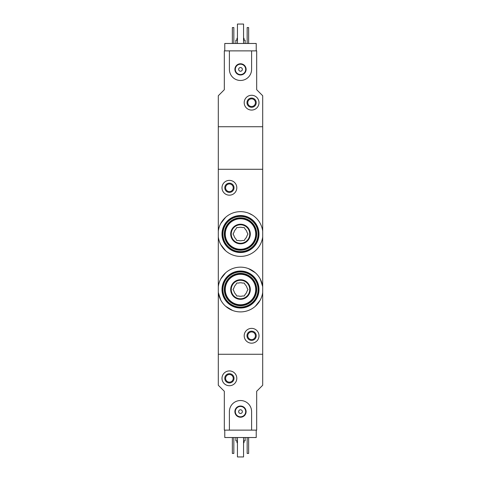 <?xml version="1.0" encoding="UTF-8"?>
<svg xmlns="http://www.w3.org/2000/svg" width="481" height="481" viewBox="0 0 481 481"><rect width="100%" height="100%" fill="white"/><g stroke="black" fill="none" stroke-linecap="round" stroke-linejoin="round"><path stroke-width="0.72" d="M262.698 236.899A22.385 22.385 0 0 1 218.302 236.899L218.302 231.151A22.385 22.385 0 0 1 262.698 231.151L262.698 286.652L260.245 278.98M220.755 244.57L225.691 250.811M252.645 215.223L248.449 213.095M225.685 217.244L220.749 223.491M262.698 292.4L262.698 385.263L256.686 391.275L256.686 430.122L251.599 430.122L251.599 411.628A11.099 11.099 0 0 0 240.5 400.523A11.099 11.099 0 0 0 229.401 411.628L229.401 430.122L224.314 430.122L224.314 391.275L218.302 385.263L218.302 354.275L262.698 354.275L218.302 354.275L218.302 286.652A22.385 22.385 0 0 1 262.698 286.652L262.698 292.4A22.385 22.385 0 0 1 218.302 292.4L220.755 300.072M225.697 306.313L232.533 310.443M255.291 306.325L260.233 300.09M255.303 272.733L248.467 268.608M225.709 272.721L220.767 278.956M262.698 231.151L262.698 126.725L218.302 126.725L218.302 169.276L262.698 169.276L218.302 169.276L218.302 231.151M218.302 236.899L218.302 286.652M244.198 335.774A7.401 7.401 0 0 1 255.303 329.365A7.401 7.401 0 0 1 255.303 342.183A7.401 7.401 0 0 1 244.198 335.774M246.975 335.774A4.624 4.624 0 0 1 253.914 331.77A4.624 4.624 0 0 1 253.914 339.778A4.624 4.624 0 0 1 246.975 335.774M247.775 335.774A3.824 3.824 0 0 1 253.511 332.461A3.824 3.824 0 0 1 253.511 339.087A3.824 3.824 0 0 1 247.775 335.774M222 187.776A7.401 7.401 0 0 1 233.099 181.367A7.401 7.401 0 0 1 233.099 194.186A7.401 7.401 0 0 1 222 187.776M224.777 187.776A4.624 4.624 0 0 1 231.71 183.772A4.624 4.624 0 0 1 231.71 191.781A4.624 4.624 0 0 1 224.777 187.776M225.577 187.776A3.824 3.824 0 0 1 231.313 184.463A3.824 3.824 0 0 1 231.313 191.089A3.824 3.824 0 0 1 225.577 187.776M256.223 430.122L256.223 437.524L224.777 437.524L224.777 430.122M236.983 440.855L236.983 442.706L237.446 442.706M243.554 442.706L244.017 442.706L244.017 440.855M235.876 437.524L235.876 440.855L237.446 440.855M243.554 440.855L245.124 440.855L245.124 437.524M248.641 437.524L248.641 453.433L247.162 453.433L247.162 437.524M233.838 437.524L233.838 453.433L232.359 453.433L232.359 437.524M222 378.325A7.401 7.401 0 0 1 233.099 371.915A7.401 7.401 0 0 1 233.099 384.734A7.401 7.401 0 0 1 222 378.325M224.777 378.325A4.624 4.624 0 0 1 231.71 374.32A4.624 4.624 0 0 1 231.71 382.329A4.624 4.624 0 0 1 224.777 378.325M225.577 378.325A3.824 3.824 0 0 1 231.313 375.012A3.824 3.824 0 0 1 231.313 381.637A3.824 3.824 0 0 1 225.577 378.325M243.554 437.524L243.554 456.95L237.446 456.95L237.446 437.524M229.401 430.122L251.599 430.122M234.89 411.628A5.61 5.61 0 0 1 243.302 406.77A5.61 5.61 0 0 1 243.302 416.48A5.61 5.61 0 0 1 234.89 411.628M238.648 411.628A1.852 1.852 0 0 1 241.426 410.022A1.852 1.852 0 0 1 241.426 413.227A1.852 1.852 0 0 1 238.648 411.628M235.317 411.628A5.183 5.183 0 0 1 243.091 407.136A5.183 5.183 0 0 1 243.091 416.113A5.183 5.183 0 0 1 235.317 411.628M224.777 50.878L224.777 43.476L256.223 43.476L256.223 50.878M224.314 50.878L229.401 50.878L229.401 69.372A11.099 11.099 0 0 0 240.5 80.477A11.099 11.099 0 0 0 251.599 69.372L251.599 50.878L256.686 50.878L256.686 89.725L262.698 95.737L262.698 126.725L218.302 126.725L218.302 95.737L224.314 89.725L224.314 50.878M244.017 40.145L244.017 38.294L243.554 38.294M237.446 38.294L236.983 38.294L236.983 40.145M245.124 43.476L245.124 40.145L243.554 40.145M237.446 40.145L235.876 40.145L235.876 43.476M232.359 43.476L232.359 27.567L233.838 27.567L233.838 43.476M247.162 43.476L247.162 27.567L248.641 27.567L248.641 43.476M259 102.675A7.401 7.401 0 0 1 247.901 109.085A7.401 7.401 0 0 1 247.901 96.266A7.401 7.401 0 0 1 259 102.675M256.223 102.675A4.624 4.624 0 0 1 249.29 106.68A4.624 4.624 0 0 1 249.29 98.671A4.624 4.624 0 0 1 256.223 102.675M255.423 102.675A3.824 3.824 0 0 1 249.687 105.988A3.824 3.824 0 0 1 249.687 99.363A3.824 3.824 0 0 1 255.423 102.675M237.446 43.476L237.446 24.05L243.554 24.05L243.554 43.476M251.599 50.878L229.401 50.878M246.11 69.372A5.61 5.61 0 0 1 237.698 74.23A5.61 5.61 0 0 1 237.698 64.52A5.61 5.61 0 0 1 246.11 69.372M242.352 69.372A1.852 1.852 0 0 1 239.574 70.978A1.852 1.852 0 0 1 239.574 67.773A1.852 1.852 0 0 1 242.352 69.372M245.683 69.372A5.183 5.183 0 0 1 237.909 73.864A5.183 5.183 0 0 1 237.909 64.887A5.183 5.183 0 0 1 245.683 69.372M238.582 296.001A6.752 6.752 0 0 0 242.418 296.001L244.24 296.001L245.148 294.42A6.752 6.752 0 0 0 247.066 291.101L247.98 289.526L247.066 287.945A6.752 6.752 0 0 0 245.148 284.626L244.24 283.05L242.418 283.05A6.752 6.752 0 0 0 238.582 283.05L236.76 283.05L235.852 284.626A6.752 6.752 0 0 0 233.934 287.945L233.02 289.526L233.934 291.101A6.752 6.752 0 0 0 235.852 294.42L236.76 296.001L238.582 296.001M240.5 305.712A16.186 16.186 0 0 0 254.521 281.433A16.186 16.186 0 0 0 226.479 281.433A16.186 16.186 0 0 0 240.5 305.712M240.5 305.062A15.542 15.542 0 0 0 253.956 281.758A15.542 15.542 0 0 0 227.044 281.758A15.542 15.542 0 0 0 240.5 305.062A15.542 15.542 0 0 0 253.956 281.758A15.542 15.542 0 0 0 227.044 281.758A15.542 15.542 0 0 0 240.5 305.062M240.5 299.332A9.806 9.806 0 0 0 248.99 284.62A9.806 9.806 0 0 0 232.01 284.62A9.806 9.806 0 0 0 240.5 299.332M222.925 289.526A17.575 17.575 0 0 0 240.5 307.1A17.575 17.575 0 0 0 258.075 289.526A17.575 17.575 0 0 0 240.5 271.951A17.575 17.575 0 0 0 222.925 289.526M240.5 308.026A18.5 18.5 0 0 0 256.523 280.273A18.5 18.5 0 0 0 224.477 280.273A18.5 18.5 0 0 0 240.5 308.026M240.5 307.467A17.947 17.947 0 0 0 256.042 280.555A17.947 17.947 0 0 0 224.958 280.555A17.947 17.947 0 0 0 240.5 307.467M240.5 298.773A9.247 9.247 0 0 0 248.509 284.902A9.247 9.247 0 0 0 232.491 284.902A9.247 9.247 0 0 0 240.5 298.773A9.247 9.247 0 0 0 248.509 284.902A9.247 9.247 0 0 0 232.491 284.902A9.247 9.247 0 0 0 240.5 298.773M238.582 240.5A6.752 6.752 0 0 0 242.418 240.5L244.24 240.5L245.148 238.919A6.752 6.752 0 0 0 247.066 235.606L247.98 234.025L247.066 232.449A6.752 6.752 0 0 0 245.148 229.13L244.24 227.549L242.418 227.549A6.752 6.752 0 0 0 238.582 227.549L236.76 227.549L235.852 229.13A6.752 6.752 0 0 0 233.934 232.449L233.02 234.025L233.934 235.606A6.752 6.752 0 0 0 235.852 238.919L236.76 240.5L238.582 240.5M240.5 250.21A16.186 16.186 0 0 0 254.521 225.932A16.186 16.186 0 0 0 226.479 225.932A16.186 16.186 0 0 0 240.5 250.21M240.5 249.567A15.542 15.542 0 0 0 253.956 226.256A15.542 15.542 0 0 0 227.044 226.256A15.542 15.542 0 0 0 240.5 249.567A15.542 15.542 0 0 0 253.956 226.256A15.542 15.542 0 0 0 227.044 226.256A15.542 15.542 0 0 0 240.5 249.567M240.5 243.831A9.806 9.806 0 0 0 248.99 229.124A9.806 9.806 0 0 0 232.01 229.124A9.806 9.806 0 0 0 240.5 243.831M222.925 234.025A17.575 17.575 0 0 0 240.5 251.599A17.575 17.575 0 0 0 258.075 234.025A17.575 17.575 0 0 0 240.5 216.45A17.575 17.575 0 0 0 222.925 234.025M240.5 252.525A18.5 18.5 0 0 0 256.523 224.777A18.5 18.5 0 0 0 224.477 224.777A18.5 18.5 0 0 0 240.5 252.525M240.5 251.972A17.947 17.947 0 0 0 256.042 225.054A17.947 17.947 0 0 0 224.958 225.054A17.947 17.947 0 0 0 240.5 251.972M240.5 243.278A9.247 9.247 0 0 0 248.509 229.401A9.247 9.247 0 0 0 232.491 229.401A9.247 9.247 0 0 0 240.5 243.278A9.247 9.247 0 0 0 248.509 229.401A9.247 9.247 0 0 0 232.491 229.401A9.247 9.247 0 0 0 240.5 243.278M240.5 304.762A15.236 15.236 0 0 0 253.691 281.908A15.236 15.236 0 0 0 227.309 281.908A15.236 15.236 0 0 0 240.5 304.762M240.5 249.26A15.236 15.236 0 0 0 253.691 226.407A15.236 15.236 0 0 0 227.309 226.407A15.236 15.236 0 0 0 240.5 249.26"/></g></svg>
